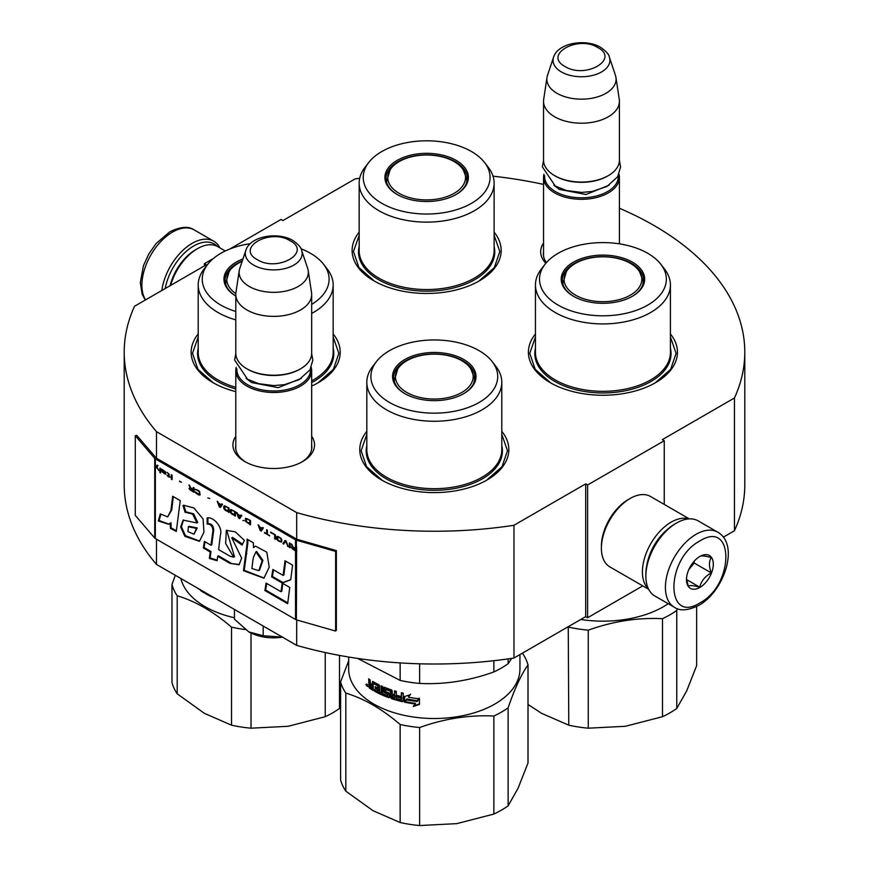 <?xml version="1.0" encoding="UTF-8"?>
<svg xmlns="http://www.w3.org/2000/svg" width="869" height="869" viewBox="0 0 869 869"><rect width="100%" height="100%" fill="white"/><g stroke="black" fill="none" stroke-linecap="round" stroke-linejoin="round"><path stroke-width="1.3" d="M156.496 539.214L156.496 564.437A310.287 179.144 180 0 1 124.213 484.869L124.213 352.108A310.287 179.144 180 0 0 156.496 431.676L296.687 512.612A310.287 179.144 180 0 0 513.97 525.278L585.684 483.87L587.607 484.978L664.253 440.724L662.341 439.616L734.435 397.991L734.435 530.753L723.334 537.161M229.861 248.99L281.013 219.466L282.925 220.563L355.03 178.938A310.287 179.144 180 0 1 359.712 178.243M493.027 176.179A310.287 179.144 180 0 1 543.538 184.391M619.412 208.256A310.287 179.144 180 0 1 744.787 352.108A310.287 179.144 180 0 1 734.435 397.991M124.213 352.108A310.287 179.144 180 0 1 134.565 306.225L206.279 264.817L204.367 263.72L213.361 258.517M311.667 436.249A40.81 23.561 180 0 1 302.586 461.591L302.586 461.591A40.81 23.561 180 0 1 244.873 461.591A40.81 23.561 180 0 1 235.792 436.249M619.412 243.081A40.81 23.561 180 0 1 619.966 243.939M545.851 263.264A40.81 23.561 180 0 1 543.538 243.081M535.456 333.957A74.528 43.026 -0 0 0 550.24 382.642A74.528 43.026 -0 0 0 655.628 382.642A74.528 43.026 -0 0 0 670.412 333.957M359.169 232.175A74.528 43.026 -0 0 0 373.942 280.861A74.528 43.026 -0 0 0 479.34 280.861A74.528 43.026 -0 0 0 494.124 232.175M198.208 333.957A74.528 43.026 -0 0 0 212.981 382.642A74.528 43.026 -0 0 0 235.792 391.637M311.667 386.075A74.528 43.026 -0 0 0 318.38 382.642A74.528 43.026 -0 0 0 333.164 333.957M366.827 431.317A74.528 43.026 -0 0 0 381.61 480.003A74.528 43.026 -0 0 0 487.009 480.003A74.528 43.026 -0 0 0 501.782 431.317M744.787 352.108L744.787 484.869A310.287 179.144 180 0 1 734.435 530.753M204.367 263.72L204.367 265.925M156.496 431.676L156.496 458.235A1.629 0.934 180 0 1 156.192 457.985L136.737 435.326L135.282 435.738L135.282 515.393L154.736 538.052A3.248 1.879 0 0 0 155.345 538.552L295.536 619.488A3.248 1.879 0 0 0 296.383 619.836L335.63 631.068L335.63 551.413L296.383 540.181A3.248 1.879 180 0 1 295.536 539.834L155.345 458.897A3.248 1.879 180 0 1 154.736 458.397L135.282 435.738M296.687 619.923L296.687 645.374L156.496 564.437M296.687 512.612L296.687 539.16L156.496 458.235M513.97 525.278L513.97 658.039A310.287 179.144 180 0 1 296.687 645.374M513.97 658.039L585.684 616.632L585.684 483.87M587.607 484.978L587.607 617.74L585.684 616.632M642.767 585.891L587.607 617.74M664.253 440.724L664.253 504.422M311.667 445.113A38.106 21.997 180 0 1 311.83 447.144A38.106 21.997 180 0 1 301.597 462.145M245.862 462.145A38.106 21.997 180 0 1 235.629 447.144A38.106 21.997 180 0 1 235.792 445.113M546.416 262.601A38.106 21.997 180 0 1 543.375 253.976A38.106 21.997 180 0 1 543.538 251.945M374.43 281.143L358.919 267.533L353.477 251.543L359.169 235.217M494.124 235.217L499.816 251.543L494.374 267.533L478.852 281.143M550.729 382.925L535.206 369.314L529.764 353.325L535.456 336.987M670.412 336.987L676.104 353.325L670.662 369.314L655.15 382.925M501.782 434.348L507.474 450.685L502.032 466.664L486.521 480.275M382.099 480.275L366.577 466.664L361.135 450.685L366.827 434.348M333.164 336.987L338.845 353.325L333.403 369.314L317.891 382.925M213.47 382.925L197.958 369.314L192.516 353.325L198.208 336.987M165.24 288.508A41.191 23.778 -60 0 1 193.635 246.014A41.191 23.778 -60 0 1 217.315 246.394M161.851 290.474A43.363 25.038 -60 0 1 192.103 243.363A43.363 25.038 -60 0 1 213.774 241.213A43.363 25.038 -60 0 1 219.966 247.915M717.74 532.176L698.198 520.889A43.363 25.038 120 0 0 676.516 523.04L674.985 523.92A41.191 23.778 120 0 0 645.863 574.366L645.863 576.136A43.363 25.038 120 0 0 654.835 595.993L674.387 607.268C679.862 611.211 687.987 610.592 698.774 605.4C723.996 591.593 739.975 544.841 717.74 532.176A43.363 25.038 120 0 0 696.069 534.316A43.363 25.038 120 0 0 667.74 572.53A43.363 25.038 120 0 0 674.387 607.268M674.985 523.92L676.516 523.04A43.363 25.038 120 0 0 645.863 576.136M699.893 540.963C665.285 559.028 665.285 624.811 699.893 602.912C734.501 584.848 734.501 519.065 699.893 540.963M699.893 556.442A18.966 10.949 120 0 0 686.477 579.677A18.966 10.949 120 0 0 699.893 587.422A18.966 10.949 120 0 0 713.308 564.187A18.966 10.949 120 0 0 699.893 556.442M686.521 578.548L688.259 586.162C689.725 585.13 693.549 585.478 699.762 587.183C701.218 581.046 705.052 576.277 711.255 572.888C708.887 566.403 708.887 561.298 711.255 557.55C705.052 555.845 701.218 555.497 699.762 556.529M699.762 587.183L686.608 579.601M711.255 572.888L694.146 563.003L694.146 561.265M688.78 569.684L694.146 563.003M688.791 569.651A16.261 9.385 120 0 0 692.365 563.46M225.288 250.989L217.793 246.655A40.647 23.474 120 0 0 197.459 248.664L195.547 249.772A37.943 21.91 120 0 0 170.085 285.716M195.547 249.772L197.459 248.664A40.647 23.474 120 0 0 170.65 285.39M688.683 518.923A40.647 23.474 120 0 0 671.15 522.15A40.647 23.474 120 0 0 645.363 555.573A40.647 23.474 120 0 0 648.372 588.737M689.302 518.88L650.468 496.46A40.647 23.474 120 0 0 630.144 498.48L628.233 499.577A37.943 21.91 120 0 0 601.402 546.047L601.402 548.263A40.647 23.474 120 0 0 609.821 566.87L648.654 589.291M628.233 499.577L630.144 498.48A40.647 23.474 120 0 0 601.402 548.263M667.696 529.199A37.943 21.91 120 0 0 646.786 565.415M619.412 243.852L619.412 177.417A37.943 21.899 0 0 1 595.993 197.654A37.943 21.899 0 0 1 554.65 192.907A37.943 21.899 180 0 1 543.538 177.417A37.943 21.899 180 0 1 543.94 174.224M619.412 177.417A37.943 21.899 0 0 0 619.01 174.224M618.304 175.668A36.856 21.28 0 0 1 596.264 196.025A36.856 21.28 0 0 1 555.41 191.582A36.856 21.28 180 0 1 544.646 175.668M555.41 176.092L554.65 175.647L555.41 176.092A36.856 21.28 0 0 0 607.54 176.092L608.3 175.647A37.943 21.899 0 0 0 619.412 160.157L619.412 101.304A37.943 21.899 0 0 0 619.271 99.403L615.958 77.439A34.608 19.987 0 0 0 615.458 75.397L609.386 57.224C609.093 54.541 606.16 51.238 600.588 47.317C585.749 38.388 558.007 42.755 553.564 57.224A28.427 16.413 0 0 0 561.374 71.931A28.427 16.413 -0 0 0 594.798 74.832A28.427 16.413 -0 0 0 609.386 57.224M608.3 175.647A37.943 21.899 0 0 1 554.65 175.647A37.943 21.899 180 0 1 543.538 160.157L543.538 101.304A37.943 21.899 180 0 1 543.679 99.403L546.992 77.439A34.608 19.987 180 0 1 547.492 75.397L553.564 57.224M619.412 101.304A37.943 21.899 0 0 1 595.993 121.541A37.943 21.899 0 0 1 554.65 116.794A37.943 21.899 180 0 1 543.538 101.304M615.958 77.439A34.608 19.987 0 0 1 596.101 97.295A34.608 19.987 0 0 1 556.996 93.309A34.608 19.987 180 0 1 546.992 77.439M311.667 449.175L311.667 370.585A37.943 21.899 0 0 1 288.247 390.822A37.943 21.899 0 0 1 246.905 386.075A37.943 21.899 180 0 1 235.792 370.585A37.943 21.899 180 0 1 236.194 367.381M311.667 370.585A37.943 21.899 0 0 0 311.265 367.381M310.559 368.836A36.856 21.28 0 0 1 288.519 389.193A36.856 21.28 0 0 1 247.665 384.75A36.856 21.28 180 0 1 236.9 368.836M247.665 369.26L246.905 368.814L247.665 369.26A36.856 21.28 0 0 0 299.794 369.26L300.555 368.814A37.943 21.899 0 0 0 311.667 353.325L311.667 294.472A37.943 21.899 0 0 0 311.526 292.571L308.213 270.607A34.608 19.987 0 0 0 307.713 268.554L301.641 250.381C301.347 247.708 298.415 244.406 292.842 240.474C278.004 231.556 250.261 235.923 245.818 250.381A28.427 16.413 0 0 0 253.629 265.099A28.427 16.413 -0 0 0 287.052 267.989A28.427 16.413 -0 0 0 301.641 250.381M300.555 368.814A37.943 21.899 0 0 1 246.905 368.814A37.943 21.899 180 0 1 235.792 353.325L235.792 294.472A37.943 21.899 180 0 1 235.933 292.571L239.247 270.607A34.608 19.987 180 0 1 239.746 268.554L245.818 250.381M311.667 294.472A37.943 21.899 0 0 1 288.247 314.708A37.943 21.899 0 0 1 246.905 309.961A37.943 21.899 180 0 1 235.792 294.472M308.213 270.607A34.608 19.987 0 0 1 288.356 290.452A34.608 19.987 0 0 1 249.251 286.477A34.608 19.987 180 0 1 239.247 270.607M248.816 631.904C258.538 637.151 269.879 638.911 282.849 637.162L263.198 635.75L248.816 631.904L234.434 619.141L234.434 609.43M263.198 626.038L263.198 635.75M613.003 300.924A38.877 22.442 180 0 1 565.382 285.054A38.877 22.442 180 0 1 566.425 271.519A38.877 22.442 180 0 1 592.875 257.561A38.877 22.442 180 0 1 639.443 271.519A38.877 22.442 180 0 1 640.486 273.431A38.877 22.442 180 0 1 613.003 300.924M696.645 606.54L696.645 665.621L686.695 690.888L676.755 708.474A94.851 54.758 180 0 1 662.493 716.708L625.376 726.288L588.27 728.189A94.851 54.758 180 0 1 568.782 725.18L541.615 713.33L528.015 704.477M660.82 264.252L664.535 269.053A67.478 38.953 180 0 1 668.109 274.876A67.478 38.953 180 0 1 670.412 284.956A67.478 38.953 180 0 1 611.743 323.583A67.478 38.953 180 0 1 537.759 295.036A67.478 38.953 180 0 1 535.456 284.956A67.478 38.953 180 0 1 541.333 269.053L545.048 264.252A63.404 36.607 180 0 1 602.934 242.592A63.404 36.607 180 0 1 660.82 264.252A63.404 36.607 180 0 1 664.188 269.727A63.404 36.607 180 0 1 619.347 314.567A63.404 36.607 180 0 1 541.691 288.682A63.404 36.607 180 0 1 545.048 264.252M562.623 285.434A41.734 24.093 0 0 0 573.421 296.242A41.734 24.093 0 0 0 632.447 296.242A41.734 24.093 0 0 0 643.245 272.964A41.734 24.093 0 0 0 592.137 255.931A41.734 24.093 0 0 0 562.623 285.434M632.056 296.459A40.647 23.474 0 0 0 643.581 280.09A40.647 23.474 0 0 0 642.202 274.017A40.647 23.474 0 0 0 597.633 256.822A40.647 23.474 0 0 0 562.286 280.09A40.647 23.474 0 0 0 563.677 286.162A40.647 23.474 0 0 0 573.812 296.459M643.321 282.74A40.647 23.474 0 0 0 642.767 280.709M563.101 280.709A40.647 23.474 0 0 0 562.547 282.74M568.25 626.701L568.782 725.18M588.27 728.189L588.27 630.166C613.014 621.27 637.748 617.446 662.493 618.685L662.493 716.708M588.27 630.166A94.851 54.758 180 0 1 568.782 627.146M676.755 708.474L676.755 610.44L677.375 608.658M676.755 610.44A94.851 54.758 180 0 1 662.493 618.685M668.218 603.716A85.629 49.435 180 0 1 580.774 619.478M436.705 199.142A38.877 22.442 180 0 1 389.084 183.272A38.877 22.442 180 0 1 390.138 169.737A38.877 22.442 180 0 1 416.577 155.779A38.877 22.442 180 0 1 463.155 169.737A38.877 22.442 180 0 1 464.198 171.649A38.877 22.442 180 0 1 436.705 199.142M484.533 162.47L488.237 167.272A67.478 38.953 180 0 1 491.821 173.094A67.478 38.953 180 0 1 494.124 183.174A67.478 38.953 180 0 1 435.456 221.801A67.478 38.953 180 0 1 361.461 193.255A67.478 38.953 180 0 1 359.169 183.174A67.478 38.953 180 0 1 365.045 167.272L368.76 162.47A63.404 36.607 180 0 1 426.646 140.811A63.404 36.607 180 0 1 484.533 162.47A63.404 36.607 180 0 1 487.889 167.945A63.404 36.607 180 0 1 443.06 212.786A63.404 36.607 180 0 1 365.393 186.9A63.404 36.607 180 0 1 368.76 162.47M386.336 183.652A41.734 24.093 0 0 0 397.133 194.46A41.734 24.093 0 0 0 456.149 194.46A41.734 24.093 0 0 0 466.957 171.182A41.734 24.093 0 0 0 415.838 154.15A41.734 24.093 0 0 0 386.336 183.652M455.769 194.678A40.647 23.474 0 0 0 467.294 178.308A40.647 23.474 0 0 0 465.903 172.236A40.647 23.474 0 0 0 421.335 155.04A40.647 23.474 0 0 0 385.999 178.308A40.647 23.474 0 0 0 387.378 184.38A40.647 23.474 0 0 0 397.524 194.678M467.033 180.958A40.647 23.474 0 0 0 466.479 178.938M386.814 178.927A40.647 23.474 0 0 0 386.26 180.958M444.374 398.274A38.877 22.442 180 0 1 396.753 382.403A38.877 22.442 180 0 1 397.796 368.88A38.877 22.442 180 0 1 424.246 354.91A38.877 22.442 180 0 1 470.813 368.88A38.877 22.442 180 0 1 471.867 370.791A38.877 22.442 180 0 1 444.374 398.274M508.126 805.835L508.126 707.8C514.72 688.53 521.346 674.246 528.015 664.948L528.015 762.982L518.076 788.237L508.126 805.835A94.851 54.758 180 0 1 493.864 814.068L456.757 823.638L419.64 825.55A94.851 54.758 180 0 1 400.153 822.53L372.986 810.679L345.819 791.17A94.851 54.758 180 0 1 342.69 785.619A94.851 54.758 180 0 1 340.605 779.917L340.605 681.883L348.675 660.798M345.819 791.17L345.819 693.136A94.851 54.758 180 0 1 342.69 687.585A94.851 54.758 180 0 1 340.605 681.883M519.944 654.596L519.944 669.076A85.629 49.435 180 0 1 445.482 718.087A85.629 49.435 180 0 1 351.597 681.872A85.629 49.435 180 0 1 348.675 669.076L348.675 657.029M522.269 653.249L522.79 653.694A94.851 54.758 180 0 1 525.93 659.245A94.851 54.758 180 0 1 528.015 664.948M492.191 361.613L495.906 366.403A67.478 38.953 180 0 1 499.49 372.225A67.478 38.953 180 0 1 501.782 382.306A67.478 38.953 180 0 1 443.114 420.933A67.478 38.953 180 0 1 369.129 392.397A67.478 38.953 180 0 1 366.827 382.306A67.478 38.953 180 0 1 372.714 366.403L376.418 361.613A63.404 36.607 180 0 1 434.304 339.953A63.404 36.607 180 0 1 492.191 361.613A63.404 36.607 180 0 1 495.558 367.087A63.404 36.607 180 0 1 450.718 411.917A63.404 36.607 180 0 1 373.062 386.032A63.404 36.607 180 0 1 376.418 361.613M393.994 382.794A41.734 24.093 0 0 0 404.802 393.592A41.734 24.093 0 0 0 463.818 393.592A41.734 24.093 0 0 0 474.615 370.324A41.734 24.093 0 0 0 423.507 353.281A41.734 24.093 0 0 0 393.994 382.794M463.427 393.82A40.647 23.474 0 0 0 474.963 377.439A40.647 23.474 0 0 0 473.572 371.367A40.647 23.474 0 0 0 429.004 354.172A40.647 23.474 0 0 0 393.657 377.439A40.647 23.474 0 0 0 395.047 383.522A40.647 23.474 0 0 0 405.182 393.82M474.691 380.101A40.647 23.474 0 0 0 474.137 378.069M394.472 378.069A40.647 23.474 0 0 0 393.918 380.101M345.819 693.136C363.829 698.47 381.947 708.919 400.153 724.507L400.153 822.53M419.64 825.55L419.64 727.516C444.385 718.63 469.119 714.796 493.864 716.034L493.864 814.068M419.64 727.516A94.851 54.758 180 0 1 400.153 724.507M508.126 707.8A94.851 54.758 180 0 1 493.864 716.034M404.411 696.504L410.222 694.798L408.321 697.199A85.629 49.435 0 0 0 418.988 698.73L417.001 701.207A85.629 49.435 180 0 1 406.442 699.534L404.411 702.13L404.411 696.504M413.275 706.508L415.273 703.999A85.629 49.435 180 0 1 404.824 702.217L406.659 699.893A85.629 49.435 0 0 0 417.229 701.544L419.445 698.774L419.445 704.444L413.275 706.508M373.236 683.642L373.236 690.453A85.629 49.435 180 0 1 369.249 687.944L368.662 678.83A85.629 49.435 0 0 0 370.053 679.764L370.639 683.946A85.629 49.435 0 0 0 372.062 684.837L372.671 681.394A85.629 49.435 0 0 0 378.917 684.783L379.579 685.782L379.579 692.18A85.629 49.435 0 0 0 381.154 692.919L381.154 685.837A85.629 49.435 0 0 0 382.751 686.553L382.751 693.636A85.629 49.435 0 0 0 387.52 695.569L387.52 693.929A85.629 49.435 180 0 1 384.467 692.723L383.783 691.757L383.783 687.683L384.467 687.281A85.629 49.435 0 0 0 391.495 689.899L392.223 690.822L392.223 693.94A85.629 49.435 0 0 0 394.559 694.679L394.559 690.866A85.629 49.435 0 0 0 396.34 691.398L396.34 698.48A85.629 49.435 0 0 0 401.043 699.719L401.348 698.155A85.629 49.435 180 0 1 397.079 697.047L397.079 695.406A85.629 49.435 0 0 0 401.348 696.514L401.348 692.712A85.629 49.435 0 0 0 403.227 693.147L403.227 701.185L402.434 701.685A85.629 49.435 180 0 1 391.495 698.611L390.768 697.688L390.485 691.192A85.629 49.435 180 0 1 385.738 689.432L385.738 691.605A85.629 49.435 0 0 0 388.823 692.778L389.54 693.712L389.54 697.253L388.823 697.688A85.629 49.435 180 0 1 374.43 691.137L374.43 689.508A85.629 49.435 0 0 0 377.689 691.246L377.939 689.736A85.629 49.435 180 0 1 375.158 688.27L375.158 686.629A85.629 49.435 0 0 0 377.939 688.107L377.689 685.804A85.629 49.435 180 0 1 373.474 683.512L374.246 683.077A84.554 48.816 0 0 0 378.406 685.337L378.656 687.629L377.939 688.107M373.236 689.562A84.554 48.816 0 0 1 370.064 687.531L369.499 684.001L368.662 684.403L370.292 683.588M387.52 695.569L388.378 694.874L388.378 693.766L387.791 694.298M384.337 687.238L383.783 687.683L384.467 687.281M401.043 699.719L401.771 697.579A84.554 48.816 180 0 1 397.546 696.482L397.079 697.047M403.227 701.185L402.434 701.685L402.836 701.109A84.554 48.816 180 0 1 392.038 698.068L391.495 698.611M389.54 697.253L388.823 697.688L389.399 697.155A84.554 48.816 180 0 1 375.191 690.692L374.43 691.137M377.689 691.246L378.656 690.638L378.656 689.269L377.939 689.736M367.75 685.793L365.947 684.468L367.75 685.793L367.468 686.391M408.321 697.199L410.526 694.19M404.791 696.395L404.411 702.13M404.791 701.544L406.442 699.534M417.001 701.207L417.218 700.599A84.554 48.816 180 0 1 406.801 698.948M417.218 700.599L419.184 698.111M415.273 703.999L415.512 703.39A84.554 48.816 180 0 1 405.269 701.641M413.535 705.9L419.629 703.825M375.908 687.042L375.158 688.27M375.908 687.813A84.554 48.816 0 0 0 378.656 689.269M375.191 689.932L375.191 690.692M389.399 697.155L390.105 696.721M386.086 689.074L386.347 688.921A84.554 48.816 180 0 0 391.039 690.659L391.322 697.144L392.038 698.068M402.836 701.109L403.618 700.599M401.771 692.81L401.348 696.514M397.546 695.537L397.546 696.482M401.348 698.155L401.771 697.579M395.058 691.018L394.559 694.679M384.424 687.26L385.097 692.213L384.467 692.723M387.52 693.929L388.106 693.408A84.554 48.816 180 0 1 385.097 692.213M381.828 686.141L381.828 692.43L381.154 692.919M372.855 681.513L372.855 684.414L372.062 684.837M369.499 679.395L370.346 683.555M511.602 658.398L508.126 663.71A94.851 54.758 180 0 1 493.864 671.943C469.119 680.84 444.385 684.663 419.64 683.425A94.851 54.758 180 0 1 400.153 680.416L357.626 658.43M394.265 697.861L394.265 697.861A85.629 49.435 0 0 1 392.506 697.307L392.755 695.037A84.554 48.816 0 0 0 395.058 695.754L394.559 697.688L395.058 695.754M372.062 688.118A85.629 49.435 0 0 1 370.281 686.988L370.053 685.206L370.867 684.794A84.554 48.816 0 0 0 372.855 686.043L372.855 687.683L372.062 688.118L372.062 686.477L372.855 686.043M400.153 662.917L400.153 680.416M419.64 683.425L419.64 663.807M493.864 660.701L493.864 671.943M508.126 663.71L508.126 658.898M392.223 695.58A85.629 49.435 0 0 0 394.559 696.308M370.053 685.206A85.629 49.435 0 0 0 372.062 686.477M367.739 685.956L367.207 686.195L367.337 684.576L366.468 684.957M367.033 684.891L366.772 685A85.629 49.435 0 0 0 367.033 685.196L367.033 684.5M366.772 685L366.946 684.12M366.566 684.978L366.425 684.055M367.207 686.195A85.629 49.435 0 0 1 366.522 685.684L366.425 685.054M366.718 685.565L366.675 685.228A85.629 49.435 0 0 0 367.033 685.489L367.033 685.793A85.629 49.435 180 0 1 366.718 685.565L366.979 685.445M235.814 293.613A38.877 22.442 180 0 1 228.123 285.054A38.877 22.442 180 0 1 229.177 271.519A38.877 22.442 180 0 1 242.147 261.373M177.2 595.776A94.851 54.758 180 0 1 174.061 590.236A94.851 54.758 180 0 1 171.975 584.533L171.975 682.556A94.851 54.758 180 0 0 174.061 688.27A94.851 54.758 180 0 0 177.2 693.81L177.2 595.776C195.199 601.109 213.318 611.57 231.534 627.146L231.534 725.18L204.367 713.33L177.2 693.81M234.434 617.75A85.629 49.435 180 0 1 182.968 584.511A85.629 49.435 180 0 1 180.861 578.504M175.288 575.289L171.975 584.533M235.792 319.879A67.478 38.953 180 0 1 200.5 295.036A67.478 38.953 180 0 1 198.208 284.956A67.478 38.953 180 0 1 204.085 269.053L207.8 264.252A63.404 36.607 180 0 1 250.239 243.689M301 248.795A63.404 36.607 180 0 1 323.561 264.252L327.276 269.053A67.478 38.953 180 0 1 330.861 274.876A67.478 38.953 180 0 1 333.164 284.956A67.478 38.953 180 0 1 311.667 313.459M235.792 311.493A63.404 36.607 180 0 1 204.432 288.682A63.404 36.607 180 0 1 207.8 264.252M323.561 264.252A63.404 36.607 180 0 1 326.929 269.727A63.404 36.607 180 0 1 311.667 304.411M242.94 258.995A41.734 24.093 0 0 0 225.375 285.434A41.734 24.093 0 0 0 235.792 296.014A40.647 23.474 0 0 1 226.418 286.162A40.647 23.474 0 0 1 225.028 280.09A40.647 23.474 0 0 1 242.31 260.885M225.853 280.709A40.647 23.474 0 0 0 225.288 282.74M340.605 706.877L339.497 708.474A94.851 54.758 180 0 1 325.234 716.708L288.128 726.288L251.011 728.189A94.851 54.758 180 0 1 231.534 725.18M251.011 728.189L251.011 633.045M325.234 652.543L325.234 716.708M245.254 629.536A94.851 54.758 180 0 1 231.534 627.146M339.497 708.474L339.497 655.411M204.617 592.213L204.617 593.103A85.629 49.435 180 0 1 200.62 590.583L200.044 589.508M215.501 598.502A85.629 49.435 180 0 1 205.801 593.788L205.801 592.908M198.849 589.041L197.752 588.389M206.561 593.342L205.801 593.788M197.936 588.367A85.629 49.435 0 0 0 198.588 588.834M291.886 544.363L292.842 546.634L291.387 547.09L292.277 548.176M293.309 549.132L295.916 550.674A2.705 1.564 0 0 0 296.633 550.968L296.785 551.011M292.321 547.437L295.536 549.012L295.536 550.425L292.19 547.644L292.972 547.188L295.916 548.784L295.916 550.674M291.387 547.09L292.462 549.023L295.536 550.892A3.248 1.879 0 0 0 296.383 551.25L296.383 546.818A3.248 1.879 180 0 1 295.536 546.471L295.536 549.012M295.536 548.448L293.266 547.133L291.256 543.994L292.462 546.862M295.916 546.243L295.916 548.22M170.954 510.331L167.695 516.903L160.33 513.927L158.299 520.976L168.738 524.279L170.172 523.214L170.422 528.417L176.288 531.426L180.241 500.631L172.659 496.253L170.954 510.331L171.725 509.897L167.695 516.903M182.979 505.573L185.075 512.243L192.614 514.079L196.97 522.942L183.142 520.129L180.643 526.962L184.869 536.336L199.425 541.322L203.933 532.241L203.107 518.989L193.82 507.92L183.522 505.258M230.046 556.214L218.619 549.621L220.4 534.913C223.04 527.048 213.155 516.371 207.148 517.935L207.148 524.083C210.743 524.029 212.677 526.212 212.916 530.622L211.015 545.243L204.389 541.409L203.313 547.97L210.211 551.956L209.386 558.441L217.12 560.733L217.684 556.269L230.046 563.405L239.084 564.709L241.647 558.148L231.751 537.802L242.082 545.091L244.385 540.355L235.249 531.817L226.331 530.383L225.647 543.505L233.728 557.203L230.046 556.214M247.046 543.853L243.472 570.737L263.937 578.167L269.238 567.077L266.783 552.173L255.421 546.123L253.552 547.6L253.324 542.777L247.046 539.149L247.046 543.853L247.817 543.407L244.232 570.303L264.111 578.059M271.649 576.907L282.175 582.98L290.724 579.797L292.581 565.143L284.999 560.766L283.12 575.397L272.866 569.477L271.649 576.907L272.421 576.462L282.946 582.534L290.746 579.623M287.682 603.683L289.746 587.433L282.164 583.056L281.024 591.713L266.088 583.088L264.871 590.518L287.682 603.683M290.181 547.807L290.181 543.375L289.377 542.908L289.377 547.34L290.181 547.807M288.302 546.72L286.162 541.061L285.097 540.442L282.946 543.625L283.75 544.092L285.629 541.311L288.302 546.72M278.667 541.159L281.48 542.115L281.882 540.094L280.937 538.324L277.993 536.434L276.657 536.607L276.929 539.486L278.667 541.159L281.719 541.919M274.647 538.834L275.451 539.301L275.451 534.869L270.628 532.089L274.647 534.978L274.647 538.834L275.451 538.856M258.853 525.289L258.05 524.822L260.189 530.481L261.254 531.1L263.405 527.918L262.601 527.45L262.058 528.276L259.386 526.723L258.853 525.289M245.59 518.293L245.59 521.4L250.544 524.919L250.544 520.498L245.59 518.293M244.124 520.553L242.918 520.509L244.124 520.553M239.703 518.663L241.843 515.469L241.039 515.002L240.507 515.828L237.824 514.274L236.487 512.373L238.627 518.043L239.703 518.663M231.002 509.495L230.057 510.168L230.459 512.667L235.412 516.186L235.412 511.754L231.002 509.495M224.571 505.78L223.637 506.464L224.039 508.952L228.992 512.471L228.992 508.05L224.571 505.78M209.711 498.513L207.832 497.904M172.084 479.623L172.084 475.191L171.28 474.724L171.28 479.156L172.084 479.623M163.111 470.107L161.634 469.162L162.036 471.932L165.783 474.192L162.709 472.225L165.925 472.769L163.111 470.107M264.469 532.491L269.564 535.901L267.413 534.185L267.413 530.231L266.62 529.775L266.62 533.729L264.469 532.491M217.207 501.239L219.346 506.909L220.422 507.529L222.562 504.335L221.758 503.868L221.226 504.693L218.543 503.151L217.207 501.239M169.14 474.246L167.261 472.41L168.467 474.05L168.467 475.745L166.989 475.267L168.467 476.875L170.205 477.124L169.14 476.125L169.14 474.246M195.243 489.225L198.729 491.235L199.533 492.549L199.131 494.385L195.112 491.789L195.786 493.016L198.86 494.982L200.196 494.819L199.392 491.246L195.243 489.225M193.233 487.411L193.233 489.388L190.963 488.074L188.953 484.935L190.159 487.791L189.084 488.4L190.159 489.964L194.037 492.299L194.037 487.867L193.233 487.411M181.458 482.208L179.579 481.122L181.458 482.208M160.569 468.543L159.896 468.152L159.896 472.584L160.569 472.964L160.569 468.543M157.213 465.1L154.736 468.054A3.248 1.879 0 0 0 155.345 468.543L156.55 467.261L158.821 470.553L156.952 466.838L158.017 465.567L157.213 465.1M173.322 496.633L171.725 509.897M170.422 528.417L171.182 527.972L176.385 530.644M170.172 523.214L170.943 522.769L171.182 527.972M158.299 520.976L159.06 520.531L168.944 524.159M160.808 514.491L159.06 520.531M183.761 505.161L185.836 511.798L193.754 513.872L197.719 522.475M185.075 512.243L185.836 511.798M183.5 519.944L181.425 526.799L185.455 535.706L199.718 541.115M226.668 530.199L234.5 556.757L233.728 557.203M231.751 537.802L232.523 537.357L242.527 544.168M230.046 563.405L239.42 564.492M217.684 556.269L218.445 555.823L230.806 562.96M209.386 558.441L210.146 557.996L217.196 560.092M210.211 551.956L210.971 551.511L210.146 557.996M203.313 547.97L204.074 547.524L210.971 551.511M205.019 541.778L204.074 547.524M211.015 545.243L211.775 544.798L213.687 530.177C213.589 525.832 211.667 523.649 207.908 523.638L207.148 524.083M207.908 517.957L207.908 523.638M247.817 539.595L247.817 543.407M253.552 547.6L254.324 547.166M243.472 570.737L244.232 570.303M282.175 582.98L282.946 582.534M273.507 569.847L272.421 576.462M283.12 575.397L283.891 574.952L285.662 561.146M264.871 590.518L265.642 590.073L287.791 602.858M266.718 583.457L265.642 590.073M281.024 591.713L281.795 591.268L282.827 583.436M289.377 547.34L290.181 547.361M289.757 543.136L289.757 547.112M287.498 546.253L288.095 546.156M285.629 541.311L287.889 546.036M282.946 543.625L283.967 543.777M285.26 540.54L283.337 543.407M277.993 540.67L279.047 540.931M277.461 540.17L278.384 540.453M276.929 539.486L277.841 539.953M276.657 538.954L277.309 539.269M276.527 536.999L276.907 538.193M274.647 534.978L275.028 538.617M270.628 532.654L275.028 534.75M262.058 528.276L262.775 527.548M260.776 530.383L261.471 530.785M258.647 525.169L260.57 530.264M245.33 518.511L246.514 521.867L250.544 524.474M242.918 520.509L243.939 520.661M239.225 517.935L239.92 518.337M237.085 512.721L239.008 517.815M240.507 515.828L241.213 515.111M232.208 514.329L235.412 515.741M231.534 513.851L232.588 514.111M231.002 513.351L231.914 513.622M230.459 512.667L231.382 513.134M230.198 512.134L230.85 512.438M230.057 510.168L230.448 511.363M225.777 510.614L228.992 512.026M225.104 510.136L226.157 510.396M224.571 509.636L225.484 509.918M224.039 508.952L224.952 509.419M223.767 508.419L224.419 508.734M223.637 506.464L224.017 507.648M171.28 479.156L172.084 479.177M171.66 474.952L171.66 478.928M164.849 472.899L165.773 472.801M164.045 472.53L165.229 472.682M164.317 473.724L165.631 473.942M162.036 471.932L162.579 471.91M161.906 470.075L162.286 471.356M264.469 532.958L269.564 535.456M266.62 533.729L267 529.992M217.804 501.587L219.727 506.681M221.226 504.693L221.932 503.977M219.944 506.812L220.628 507.203M168.467 476.875L169.14 476.82M168.467 475.745L168.467 474.05M195.112 489.616L196.188 489.801M199.392 495.102L200.174 494.83M198.86 494.982L199.783 494.885M198.197 494.689L199.24 494.765M196.991 493.994L198.577 494.472M196.318 493.516L197.372 493.777M195.786 493.016L196.698 493.299M195.243 492.332L196.166 492.799M199.533 492.549L199.913 493.733M199.131 491.658L199.783 491.876M198.729 491.235L199.512 491.43M198.197 490.833L199.11 491.018M196.991 490.138L198.577 490.616M196.448 489.92L197.372 489.91M196.046 489.877L196.839 489.703M193.233 489.388L193.624 487.628M190.832 490.442L194.037 491.854M189.627 489.366L189.225 488.758M190.159 487.791L189.583 485.293M179.579 481.589L181.458 482.23M159.896 472.584L160.569 472.53M160.276 468.38L160.276 472.367M157.343 465.176L154.736 467.522L155.214 467.913A2.705 1.564 0 0 0 155.616 468.25M156.55 467.261L158.408 469.868M188.367 526.766L189.138 526.321L197.241 527.95L193.95 534.229L187.91 531.6L188.367 526.766L196.47 528.395L193.95 534.229M255.877 551.902L256.637 551.467L262.938 560.386L259.549 570.183L258.788 570.629L251.88 568.522L253.248 557.844L255.877 551.902L262.156 560.907L258.788 570.629M277.841 536.944L281.056 538.519L281.328 541.115L280.274 541.42L277.732 539.768L277.841 536.944M262.123 528.243L260.722 530.416L259.842 526.994M246.514 518.847L250.131 520.379L250.131 523.67L246.394 521.672L246.514 518.847M240.561 515.795L239.171 517.967L238.291 514.546M231.382 510.114L234.999 511.635L234.999 514.937L231.263 512.938L231.382 510.114M224.952 506.41L228.569 507.93L228.569 511.222L224.843 509.234L224.952 506.41M162.709 470.629L164.578 471.237L164.849 472.432L162.579 471.302L163.926 470.487M165.631 471.834L165.121 472.399M221.28 504.661L219.879 506.844L219.01 503.412M193.624 489.725L193.233 491.365L189.887 488.584L190.68 488.117L193.624 489.725L193.233 491.365M335.63 631.068L336.357 630.231L336.357 550.577L297.111 539.345A1.629 0.934 180 0 1 296.687 539.16M155.736 468.13L155.736 466.957L154.736 468.054L154.736 538.052M277.461 537.161L278.113 536.814M277.732 537.031L278.514 536.857M278.134 537.075L279.047 537.075M278.667 537.292L280.122 537.694M279.742 537.911L280.654 538.096M280.274 538.313L281.056 538.519M280.676 538.737L281.328 538.954M281.078 539.627L281.458 540.822M259.516 527.179L262.308 528.352M261.927 528.569L260.722 530.416M246.133 519.075L246.774 518.728M246.394 518.945L247.176 518.771M246.796 518.989L247.719 518.978M247.328 519.206L250.131 520.379M249.74 520.596L249.74 523.888M237.965 514.73L240.756 515.904M240.365 516.121L239.171 517.967M231.002 510.342L231.654 509.984M231.263 510.212L232.045 510.027M231.665 510.255L232.588 510.244M232.208 510.472L234.999 511.635M234.608 511.863L234.608 515.154M224.571 506.627L225.223 506.279M224.843 506.497L225.625 506.323M225.245 506.54L226.157 506.54M225.777 506.757L228.569 507.93M228.189 508.148L228.189 511.439M218.684 503.596L221.476 504.77M221.084 504.998L219.879 506.844M190.029 488.378L190.68 488.117M190.289 488.345L191.071 488.259M190.691 488.476L193.233 489.953M336.357 550.577L335.63 551.413M145.568 299.87A43.363 25.038 -60 0 1 172.551 232.077A43.363 25.038 -60 0 1 194.232 229.927L213.774 241.213M609.136 185.151L586.01 194.493L559.245 189.366L553.814 185.151M597.872 47.589C577.744 34.782 542.897 54.899 565.078 66.522C585.206 79.329 620.053 59.201 597.872 47.589M301.391 378.319L278.265 387.661L251.499 382.534L246.068 378.319M290.127 240.746C269.998 227.939 235.151 248.067 257.333 259.679C277.461 272.486 312.308 252.368 290.127 240.746M535.456 284.956L535.456 352.369A67.478 38.953 0 0 0 537.759 362.46A67.478 38.953 0 0 0 537.965 362.905A67.478 38.953 0 0 0 612.134 390.963A67.478 38.953 0 0 0 670.412 352.369L670.412 284.956M670.412 348.263A68.108 39.322 180 0 1 616.816 392.125A68.108 39.322 180 0 1 537.357 364.252A68.108 39.322 180 0 1 537.14 363.807A68.108 39.322 180 0 1 535.456 348.263M563.047 284.608A39.974 23.083 180 0 1 562.96 283.109L562.96 284.359M642.908 284.359L642.908 283.109A39.974 23.083 180 0 1 642.821 284.608M359.169 183.174L359.169 250.587A67.478 38.953 0 0 0 361.461 260.678A67.478 38.953 0 0 0 361.678 261.124A67.478 38.953 0 0 0 435.847 289.181A67.478 38.953 0 0 0 494.124 250.587L494.124 183.174M494.124 246.481A68.108 39.322 180 0 1 440.518 290.344A68.108 39.322 180 0 1 361.069 262.471A68.108 39.322 180 0 1 360.852 262.025A68.108 39.322 180 0 1 359.169 246.481M386.759 182.827A39.974 23.083 180 0 1 386.672 181.328L386.672 182.577M466.62 182.577L466.62 181.328A39.974 23.083 180 0 1 466.534 182.827M366.827 382.306L366.827 449.729A67.478 38.953 0 0 0 369.129 459.81A67.478 38.953 0 0 0 369.347 460.255A67.478 38.953 0 0 0 443.516 488.324A67.478 38.953 0 0 0 501.782 449.729L501.782 382.306M501.782 445.623A68.108 39.322 180 0 1 448.187 489.475A68.108 39.322 180 0 1 368.728 461.602A68.108 39.322 180 0 1 368.521 461.157A68.108 39.322 180 0 1 366.827 445.623M394.417 381.969A39.974 23.083 180 0 1 394.341 380.47L394.341 381.708M370.064 687.531L369.249 687.944M377.689 685.804L378.406 685.337M378.656 685.728L377.939 686.195M390.485 691.192L391.039 690.659M391.322 691.018L390.768 691.55M391.322 697.144L390.768 697.688M384.424 691.246L383.783 691.757M369.499 681.969L368.662 682.371M369.499 686.456L368.662 686.858M474.278 381.708L474.278 380.47A39.974 23.083 180 0 1 474.192 381.969M198.208 284.956L198.208 352.369A67.478 38.953 0 0 0 200.5 362.46A67.478 38.953 0 0 0 200.717 362.905A67.478 38.953 0 0 0 235.792 387.302M235.792 388.954A68.108 39.322 180 0 1 200.098 364.252A68.108 39.322 180 0 1 199.892 363.807A68.108 39.322 180 0 1 198.208 348.263M225.799 284.608A39.974 23.083 180 0 1 225.712 283.109L225.712 284.359M201.25 590.279L200.62 590.583M333.164 348.263A68.108 39.322 180 0 1 311.667 382.632M311.667 380.883A67.478 38.953 0 0 0 333.164 352.369L333.164 284.956M296.633 546.894L296.383 619.836M155.345 458.897L155.345 467.185M155.345 468.543L155.345 538.552M295.536 550.892L295.536 619.488M295.536 539.834L295.536 546.471M212.916 530.622L213.687 530.177M246.09 554.085L246.861 553.64M156.192 457.985L154.736 458.397L154.736 467.522M297.111 539.345L296.383 540.181L296.383 546.818M196.47 528.395L197.241 527.95M145.275 300.033L142.158 294.233L140.311 282.555L143.494 265.545L148.816 253.933L156.181 243.472L169.846 231.806C180.448 226.613 188.573 225.994 194.232 229.927M543.538 256.007L543.538 177.417M235.792 449.175L235.792 370.585M619.412 160.461L620.575 166.967L617.642 176.809L606.844 186.52L592.191 191.484L581.535 192.418L566.382 190.517L555.291 186.064L542.365 166.87L543.538 160.461M311.667 353.629L312.829 360.135L309.896 369.977L299.099 379.677L284.445 384.652L273.8 385.586L258.636 383.685L247.546 379.221L234.63 360.038L235.792 353.629M566.425 271.519L562.96 283.109M642.908 283.109C643.875 283.533 642.712 279.666 639.443 271.519M390.138 169.737L386.672 181.328M466.62 181.328C467.576 181.751 466.425 177.884 463.155 169.737M397.796 368.88L394.341 380.47M373.301 683.49L374.083 683.056M377.874 691.257L378.591 690.79M385.532 689.454L386.14 688.932M401.315 699.643L401.728 699.067M387.737 695.548L388.324 695.015M394.504 697.818L395.015 697.264M474.278 380.47C475.245 380.883 474.083 377.027 470.813 368.88M229.177 271.519L225.712 283.109M197.741 522.497L196.97 522.942"/></g></svg>
